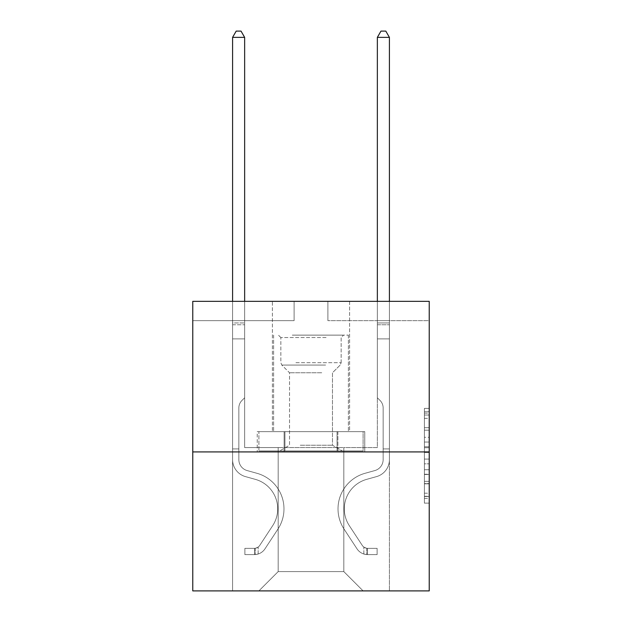 <?xml version="1.0" encoding="UTF-8"?>
<svg xmlns="http://www.w3.org/2000/svg" width="622" height="622" viewBox="0 0 622 622"><rect width="100%" height="100%" fill="white"/><g stroke="black" fill="none" stroke-linecap="round" stroke-linejoin="round"><path stroke-width="0.47" stroke-dasharray="3.11 2.33" d="M424.406 437.305L424.406 452.458L429.234 452.458L429.234 498.409L429.234 413.14L429.234 452.458L424.406 452.458L424.406 411.725L424.406 503.144L424.406 408.405L424.406 496.512L429.234 496.512L424.406 496.512L429.234 496.512L424.406 496.512L424.406 481.358L424.406 503.144L429.234 503.144L429.234 408.405L429.234 496.278L429.234 459.09L424.406 459.09L429.234 459.09L429.234 481.358L429.234 415.037L424.406 415.037L429.234 415.037L429.234 503.144L429.234 413.14L429.234 503.144L424.406 503.144L424.406 408.405L429.234 408.405L429.234 413.14L429.234 408.405L429.234 413.14L429.234 408.405L429.234 411.725L429.234 408.405L424.406 408.405L424.406 415.037L429.234 415.037L424.406 415.037L424.406 437.305L429.234 437.305M349.611 301.351L349.611 431.645L272.389 431.645L349.611 431.645L272.389 431.645L349.611 431.645L349.611 301.351L272.389 301.351L272.389 431.645L272.389 301.351L349.611 301.351M429.234 446.775L429.234 442.04L429.234 446.775L424.406 446.775L424.406 427.711L424.406 483.838L424.406 469.75L429.234 469.75L424.406 469.75L424.406 503.144L429.234 503.144L424.406 503.144L429.234 503.144L424.406 503.144L424.406 408.405L429.234 408.405L424.406 408.405L429.234 408.405L424.406 408.405L424.406 446.775L429.234 446.775M429.234 320.649L429.234 301.351L327.887 301.351L429.234 301.351L429.234 590.9L192.766 590.9L192.766 451.914L429.234 451.914L192.766 451.914L192.766 301.351L429.234 301.351L429.234 320.649L327.887 320.649L429.234 320.649M363.116 590.9L389.419 590.9L389.419 320.649L377.352 320.649L377.352 447.576L343.818 447.576L343.818 571.595L363.116 590.9L389.419 590.9L389.419 320.649L377.352 320.649L377.352 447.576L343.818 447.576L343.818 571.595L278.182 571.595L278.182 447.576L278.182 571.595L278.182 447.576L278.182 571.595L278.182 447.576L343.818 447.576L343.818 571.595L363.116 590.9L389.419 590.9L389.419 320.649L377.352 320.649L377.352 447.576L343.818 447.576L343.818 571.595L363.116 590.9L389.419 590.9L389.419 320.649L377.352 320.649L377.352 447.576L343.818 447.576L343.818 571.595L363.116 590.9L389.419 590.9L389.419 320.649L377.352 320.649L377.352 447.576L343.818 447.576L343.818 571.595L363.116 590.9L389.419 590.9L389.419 320.649L377.352 320.649L377.352 447.576L343.818 447.576L343.818 571.595L363.116 590.9L389.419 590.9L389.419 320.649L377.352 320.649L377.352 447.576L343.818 447.576L343.818 571.595L363.116 590.9L389.419 590.9L389.419 320.649L377.352 320.649L377.352 447.576L343.818 447.576L343.818 571.595L363.116 590.9L389.419 590.9L389.419 320.649L377.352 320.649L377.352 447.576L343.818 447.576L343.818 571.595L363.116 590.9L389.419 590.9L389.419 320.649L377.352 320.649L377.352 447.576L343.818 447.576L343.818 571.595L363.116 590.9L389.419 590.9L389.419 320.649L377.352 320.649L377.352 447.576L343.818 447.576L343.818 571.595L363.116 590.9L258.884 590.9L389.419 590.9L389.419 320.649L377.352 320.649L377.352 447.576L343.818 447.576L343.818 571.595L363.116 590.9L343.818 571.595L343.818 447.576L244.648 447.576L244.648 320.649L232.581 320.649L232.581 590.9L258.884 590.9L278.182 571.595L278.182 447.576L244.648 447.576L244.648 320.649L232.581 320.649L232.581 590.9L258.884 590.9L278.182 571.595L278.182 447.576L244.648 447.576L244.648 320.649L232.581 320.649L232.581 590.9L258.884 590.9L278.182 571.595L278.182 447.576L244.648 447.576L244.648 320.649L232.581 320.649L232.581 590.9L258.884 590.9L278.182 571.595L278.182 447.576L244.648 447.576L244.648 320.649L232.581 320.649L232.581 590.9L258.884 590.9L278.182 571.595L278.182 447.576L244.648 447.576L244.648 320.649L232.581 320.649L232.581 590.9L258.884 590.9L278.182 571.595L278.182 447.576L244.648 447.576L244.648 320.649L232.581 320.649L232.581 590.9L258.884 590.9L278.182 571.595L278.182 447.576L244.648 447.576L244.648 320.649L232.581 320.649L232.581 590.9L258.884 590.9L278.182 571.595L278.182 447.576L244.648 447.576L244.648 320.649L232.581 320.649L232.581 590.9L258.884 590.9L278.182 571.595L343.818 571.595L363.116 590.9M232.581 590.9L258.884 590.9L278.182 571.595L278.182 447.576L244.648 447.576L244.648 320.649L232.581 320.649L232.581 590.9L258.884 590.9L278.182 571.595L258.884 590.9L278.182 571.595L258.884 590.9L232.581 590.9L232.581 320.649L232.581 590.9M192.766 320.649L192.766 301.351L294.113 301.351L192.766 301.351L192.766 320.649L294.113 320.649L294.113 301.351L294.113 320.649L192.766 320.649M278.182 447.576L244.648 447.576L244.648 320.649L232.581 320.649L244.648 320.649L244.648 447.576L278.182 447.576M284.114 451.914L364.772 451.914L257.228 451.914L284.114 451.914L284.114 431.645L257.228 431.645L364.772 431.645L284.114 431.645L284.114 451.914L284.114 431.645L337.886 431.645L337.886 451.914L364.772 451.914L337.886 451.914L337.886 431.645L364.772 431.645L364.772 451.914L364.772 431.645L257.228 431.645L257.228 451.914L257.228 431.645L284.114 431.645L284.114 451.914M192.766 451.914L429.234 451.914M327.887 320.649L327.887 301.351L327.887 320.649M424.406 452.458L429.234 452.458L424.406 452.458M424.406 411.725L424.406 408.405L424.406 411.725L429.234 411.725L424.406 411.725M424.406 483.605L424.406 463.825L424.406 483.605L429.234 483.605L424.406 483.605M424.406 463.825L424.406 459.09L429.234 459.09L424.406 459.09L424.406 463.825L429.234 463.825L424.406 463.825M424.406 427.711L424.406 415.037L424.406 427.711L429.234 427.711L424.406 427.711M424.406 408.405L429.234 408.405L424.406 408.405L424.406 413.14L424.406 408.405L429.234 408.405M424.406 503.144L429.234 503.144L424.406 503.144L424.406 498.409L424.406 503.144M337.886 431.645L337.886 451.914L337.886 431.645M232.581 451.821L232.581 37.374L232.581 338.897L232.581 37.374L244.648 37.374L244.648 322.966L244.648 37.374L232.581 37.374L236.197 31.1L241.025 31.1L236.197 31.1L232.581 37.374L232.581 338.897L232.581 37.374L244.648 37.374L241.025 31.1L244.648 37.374L244.648 338.897L232.581 338.897L232.581 324.77L232.581 338.897L244.648 338.897L244.648 397.769L241.927 400.49A10.488 10.488 0 0 0 238.856 407.9A10.488 10.488 0 0 1 241.927 400.49L244.648 397.769L244.648 37.374L232.581 37.374L236.197 31.1L241.025 31.1L236.197 31.1L232.581 37.374L232.581 324.77L232.581 37.374L244.648 37.374L241.025 31.1L244.648 37.374L244.648 338.897L232.581 338.897L232.581 459.642A17.618 17.618 0 0 0 245.465 476.607A17.618 17.618 0 0 1 232.581 459.642L232.581 338.897L244.648 338.897L244.648 397.769L241.927 400.49A10.488 10.488 0 0 0 238.856 407.9A10.488 10.488 0 0 1 241.927 400.49L244.648 397.769L244.648 37.374L232.581 37.374L236.197 31.1L241.025 31.1L236.197 31.1L232.581 37.374L232.581 459.642A17.618 17.618 0 0 0 245.465 476.607A17.618 17.618 0 0 1 232.581 459.642L232.581 338.897L244.648 338.897L244.648 397.769L241.927 400.49A10.488 10.488 0 0 0 238.856 407.9A10.488 10.488 0 0 1 241.927 400.49L244.648 397.769L244.648 338.897L232.581 338.897L232.581 459.642A17.618 17.618 0 0 0 245.465 476.607A17.618 17.618 0 0 1 232.581 459.642L232.581 338.897L244.648 338.897L244.648 324.77L244.648 397.769L241.927 400.49A10.488 10.488 0 0 0 238.856 407.9A10.488 10.488 0 0 1 241.927 400.49L244.648 397.769L244.648 338.897L232.581 338.897L232.581 459.642A17.618 17.618 0 0 0 245.465 476.607L255.284 479.344L245.465 476.607A17.618 17.618 0 0 1 232.581 459.642L232.581 338.897L244.648 338.897L244.648 322.966L244.648 397.769L241.927 400.49A10.488 10.488 0 0 0 238.856 407.9A10.488 10.488 0 0 1 241.927 400.49L244.648 397.769L244.648 338.897L232.581 338.897L232.581 459.642A17.618 17.618 0 0 0 245.465 476.607A17.618 17.618 0 0 1 232.581 459.642L232.581 338.897L244.648 338.897L244.648 37.374L241.025 31.1L244.648 37.374L244.648 397.769L241.927 400.49A10.488 10.488 0 0 0 238.856 407.9A10.488 10.488 0 0 1 241.927 400.49L244.648 397.769L244.648 338.897L232.581 338.897L232.581 459.642L232.581 451.821L238.856 451.821L238.856 448.921L232.581 448.921L238.856 448.921L238.856 459.642L238.856 407.9L238.856 459.642A11.344 11.344 0 0 0 247.152 470.566A11.344 11.344 0 0 1 238.856 459.642L238.856 407.9L238.856 459.642L238.856 448.921L232.581 448.921L238.856 448.921L238.856 459.642A11.344 11.344 0 0 0 247.152 470.566A11.344 11.344 0 0 1 238.856 459.642L238.856 407.9L238.856 459.642A11.344 11.344 0 0 0 247.152 470.566A11.344 11.344 0 0 1 238.856 459.642L238.856 407.9L238.856 459.642L238.856 448.921L232.581 448.921L238.856 448.921L238.856 459.642A11.344 11.344 0 0 0 247.152 470.566L256.972 473.303L247.152 470.566A11.344 11.344 0 0 1 238.856 459.642L238.856 407.9L238.856 459.642A11.344 11.344 0 0 0 247.152 470.566A11.344 11.344 0 0 1 238.856 459.642L238.856 407.9L238.856 459.642L238.856 451.821L232.581 451.821M254.538 554.606A12.79 12.79 0 0 0 264.988 548.837L277.925 529.12A36.916 36.916 0 0 0 256.972 473.303L247.152 470.566A11.344 11.344 0 0 1 238.856 459.642A11.344 11.344 0 0 0 247.152 470.566L256.972 473.303L247.152 470.566A11.344 11.344 0 0 1 238.856 459.642A11.344 11.344 0 0 0 247.152 470.566A11.344 11.344 0 0 1 238.856 459.642A11.344 11.344 0 0 0 247.152 470.566L256.972 473.303A36.916 36.916 0 0 1 277.925 529.12A36.916 36.916 0 0 0 256.972 473.303L247.152 470.566A11.344 11.344 0 0 1 238.856 459.642A11.344 11.344 0 0 0 247.152 470.566L256.972 473.303L247.152 470.566A11.344 11.344 0 0 1 238.856 459.642A11.344 11.344 0 0 0 247.152 470.566A11.344 11.344 0 0 1 238.856 459.642A11.344 11.344 0 0 0 247.152 470.566L256.972 473.303L247.152 470.566A11.344 11.344 0 0 1 238.856 459.642A11.344 11.344 0 0 0 247.152 470.566L256.972 473.303A36.916 36.916 0 0 1 277.925 529.12A36.916 36.916 0 0 0 256.972 473.303L247.152 470.566L256.972 473.303A36.916 36.916 0 0 1 277.925 529.12L264.988 548.837L277.925 529.12A36.916 36.916 0 0 0 256.972 473.303L247.152 470.566L256.972 473.303A36.916 36.916 0 0 1 277.925 529.12A36.916 36.916 0 0 0 256.972 473.303L247.152 470.566L256.972 473.303A36.916 36.916 0 0 1 277.925 529.12A36.916 36.916 0 0 0 256.972 473.303L247.152 470.566L256.972 473.303A36.916 36.916 0 0 1 277.925 529.12L264.988 548.837L277.925 529.12A36.916 36.916 0 0 0 256.972 473.303A36.916 36.916 0 0 1 277.925 529.12A36.916 36.916 0 0 0 256.972 473.303A36.916 36.916 0 0 1 277.925 529.12L264.988 548.837A12.79 12.79 0 0 1 258.153 554.015A12.79 12.79 0 0 0 264.988 548.837L277.925 529.12A36.916 36.916 0 0 0 256.972 473.303A36.916 36.916 0 0 1 277.925 529.12L264.988 548.837L277.925 529.12A36.916 36.916 0 0 0 256.972 473.303A36.916 36.916 0 0 1 277.925 529.12A36.916 36.916 0 0 0 256.972 473.303A36.916 36.916 0 0 1 277.925 529.12L264.988 548.837L277.925 529.12A36.916 36.916 0 0 0 256.972 473.303A36.916 36.916 0 0 1 277.925 529.12L264.988 548.837A12.79 12.79 0 0 1 258.153 554.015C254.437 554.801 254.437 554.801 258.153 554.015C254.437 554.801 254.437 554.801 258.153 554.015A12.79 12.79 0 0 0 264.988 548.837L277.925 529.12L264.988 548.837A12.79 12.79 0 0 1 258.153 554.015C254.437 554.801 254.437 554.801 258.153 554.015C254.437 554.801 254.437 554.801 258.153 554.015A12.79 12.79 0 0 0 264.988 548.837L277.925 529.12L264.988 548.837A12.79 12.79 0 0 1 258.153 554.015C254.437 554.801 254.437 554.801 258.153 554.015C254.437 554.801 254.437 554.801 258.153 554.015A12.79 12.79 0 0 0 264.988 548.837L277.925 529.12L264.988 548.837A12.79 12.79 0 0 1 258.153 554.015C254.437 554.801 254.437 554.801 258.153 554.015C254.437 554.801 254.437 554.801 258.153 554.015A12.79 12.79 0 0 0 264.988 548.837L277.925 529.12L264.988 548.837A12.79 12.79 0 0 1 258.153 554.015C254.437 554.801 254.437 554.801 258.153 554.015C254.437 554.801 254.437 554.801 258.153 554.015A12.79 12.79 0 0 0 264.988 548.837A12.79 12.79 0 0 1 254.538 554.606L254.538 548.332A6.515 6.515 0 0 0 259.747 545.393L272.677 525.676A30.641 30.641 0 0 0 255.284 479.344L245.465 476.607A17.618 17.618 0 0 1 232.581 459.642A17.618 17.618 0 0 0 245.465 476.607L255.284 479.344A30.641 30.641 0 0 1 272.677 525.676A30.641 30.641 0 0 0 255.284 479.344L245.465 476.607A17.618 17.618 0 0 1 232.581 459.642A17.618 17.618 0 0 0 245.465 476.607A17.618 17.618 0 0 1 232.581 459.642A17.618 17.618 0 0 0 245.465 476.607L255.284 479.344L245.465 476.607A17.618 17.618 0 0 1 232.581 459.642A17.618 17.618 0 0 0 245.465 476.607L255.284 479.344L245.465 476.607A17.618 17.618 0 0 1 232.581 459.642A17.618 17.618 0 0 0 245.465 476.607A17.618 17.618 0 0 1 232.581 459.642A17.618 17.618 0 0 0 245.465 476.607L255.284 479.344A30.641 30.641 0 0 1 272.677 525.676A30.641 30.641 0 0 0 255.284 479.344L245.465 476.607A17.618 17.618 0 0 1 232.581 459.642A17.618 17.618 0 0 0 245.465 476.607L255.284 479.344A30.641 30.641 0 0 1 272.677 525.676L259.747 545.393L272.677 525.676A30.641 30.641 0 0 0 255.284 479.344L245.465 476.607L255.284 479.344A30.641 30.641 0 0 1 272.677 525.676A30.641 30.641 0 0 0 255.284 479.344L245.465 476.607L255.284 479.344A30.641 30.641 0 0 1 272.677 525.676A30.641 30.641 0 0 0 255.284 479.344L245.465 476.607L255.284 479.344A30.641 30.641 0 0 1 272.677 525.676L259.747 545.393L272.677 525.676A30.641 30.641 0 0 0 255.284 479.344A30.641 30.641 0 0 1 272.677 525.676A30.641 30.641 0 0 0 255.284 479.344A30.641 30.641 0 0 1 272.677 525.676L259.747 545.393A6.515 6.515 0 0 1 258.153 547.072C254.499 548.752 254.499 548.752 258.153 547.072C254.499 548.752 254.499 548.752 258.153 547.072A6.515 6.515 0 0 0 259.747 545.393L272.677 525.676A30.641 30.641 0 0 0 255.284 479.344A30.641 30.641 0 0 1 272.677 525.676L259.747 545.393L272.677 525.676A30.641 30.641 0 0 0 255.284 479.344A30.641 30.641 0 0 1 272.677 525.676A30.641 30.641 0 0 0 255.284 479.344A30.641 30.641 0 0 1 272.677 525.676L259.747 545.393L272.677 525.676A30.641 30.641 0 0 0 255.284 479.344A30.641 30.641 0 0 1 272.677 525.676L259.747 545.393A6.515 6.515 0 0 1 258.153 547.072C254.499 548.752 254.499 548.752 258.153 547.072C254.499 548.752 254.499 548.752 258.153 547.072A6.515 6.515 0 0 0 259.747 545.393L272.677 525.676L259.747 545.393A6.515 6.515 0 0 1 258.153 547.072C254.499 548.752 254.499 548.752 258.153 547.072C254.499 548.752 254.499 548.752 258.153 547.072A6.515 6.515 0 0 0 259.747 545.393L272.677 525.676L259.747 545.393A6.515 6.515 0 0 1 258.153 547.072C254.499 548.752 254.499 548.752 258.153 547.072C254.499 548.752 254.499 548.752 258.153 547.072A6.515 6.515 0 0 0 259.747 545.393L272.677 525.676L259.747 545.393A6.515 6.515 0 0 1 258.153 547.072C254.499 548.752 254.499 548.752 258.153 547.072C254.499 548.752 254.499 548.752 258.153 547.072A6.515 6.515 0 0 0 259.747 545.393L272.677 525.676L259.747 545.393A6.515 6.515 0 0 1 258.153 547.072C254.499 548.752 254.499 548.752 258.153 547.072C254.499 548.752 254.499 548.752 258.153 547.072A6.515 6.515 0 0 0 259.747 545.393A6.515 6.515 0 0 1 254.538 548.332L254.538 554.606L244.889 554.606L254.538 554.606A12.79 12.79 0 0 0 264.988 548.837A12.79 12.79 0 0 1 254.538 554.606L254.538 548.332L244.889 548.34L254.538 548.332A6.515 6.515 0 0 0 259.747 545.393A6.515 6.515 0 0 1 254.538 548.332L254.538 554.606L244.889 554.606L244.889 548.34L244.889 554.606L254.538 554.606A12.79 12.79 0 0 0 264.988 548.837A12.79 12.79 0 0 1 254.538 554.606L254.538 548.332L244.889 548.34L254.538 548.332A6.515 6.515 0 0 0 259.747 545.393A6.515 6.515 0 0 1 254.538 548.332L254.538 554.606L244.889 554.606L244.889 548.34L244.889 554.606L254.538 554.606A12.79 12.79 0 0 0 264.988 548.837A12.79 12.79 0 0 1 254.538 554.606L254.538 548.332L244.889 548.34L254.538 548.332A6.515 6.515 0 0 0 259.747 545.393A6.515 6.515 0 0 1 254.538 548.332L254.538 554.606L244.889 554.606L244.889 548.34L244.889 554.606L254.538 554.606A12.79 12.79 0 0 0 264.988 548.837A12.79 12.79 0 0 1 254.538 554.606L254.538 548.332L244.889 548.34L254.538 548.332A6.515 6.515 0 0 0 259.747 545.393A6.515 6.515 0 0 1 254.538 548.332L254.538 554.606L244.889 554.606L244.889 548.34L244.889 554.606L254.538 554.606A12.79 12.79 0 0 0 264.988 548.837A12.79 12.79 0 0 1 254.538 554.606L254.538 548.332L244.889 548.34L254.538 548.332A6.515 6.515 0 0 0 259.747 545.393A6.515 6.515 0 0 1 254.538 548.332L254.538 554.606L244.889 554.606L244.889 548.34L244.889 554.606L254.538 554.606M389.419 451.821L389.419 37.374L389.419 338.897L389.419 37.374L377.352 37.374L377.352 322.966L377.352 37.374L389.419 37.374L385.803 31.1L380.975 31.1L385.803 31.1L389.419 37.374L389.419 338.897L389.419 37.374L377.352 37.374L380.975 31.1L377.352 37.374L377.352 338.897L389.419 338.897L389.419 324.77L389.419 338.897L377.352 338.897L377.352 397.769L380.073 400.49A10.488 10.488 0 0 1 383.144 407.9A10.488 10.488 0 0 0 380.073 400.49L377.352 397.769L377.352 37.374L389.419 37.374L385.803 31.1L380.975 31.1L385.803 31.1L389.419 37.374L389.419 324.77L389.419 37.374L377.352 37.374L380.975 31.1L377.352 37.374L377.352 338.897L389.419 338.897L389.419 459.642A17.618 17.618 0 0 1 376.535 476.607A17.618 17.618 0 0 0 389.419 459.642L389.419 338.897L377.352 338.897L377.352 397.769L380.073 400.49A10.488 10.488 0 0 1 383.144 407.9A10.488 10.488 0 0 0 380.073 400.49L377.352 397.769L377.352 37.374L389.419 37.374L385.803 31.1L380.975 31.1L385.803 31.1L389.419 37.374L389.419 459.642A17.618 17.618 0 0 1 376.535 476.607A17.618 17.618 0 0 0 389.419 459.642L389.419 338.897L377.352 338.897L377.352 397.769L380.073 400.49A10.488 10.488 0 0 1 383.144 407.9A10.488 10.488 0 0 0 380.073 400.49L377.352 397.769L377.352 338.897L389.419 338.897L389.419 459.642A17.618 17.618 0 0 1 376.535 476.607A17.618 17.618 0 0 0 389.419 459.642L389.419 338.897L377.352 338.897L377.352 324.77L377.352 397.769L380.073 400.49A10.488 10.488 0 0 1 383.144 407.9A10.488 10.488 0 0 0 380.073 400.49L377.352 397.769L377.352 338.897L389.419 338.897L389.419 459.642A17.618 17.618 0 0 1 376.535 476.607L366.716 479.344L376.535 476.607A17.618 17.618 0 0 0 389.419 459.642L389.419 338.897L377.352 338.897L377.352 322.966L377.352 397.769L380.073 400.49A10.488 10.488 0 0 1 383.144 407.9A10.488 10.488 0 0 0 380.073 400.49L377.352 397.769L377.352 338.897L389.419 338.897L389.419 459.642A17.618 17.618 0 0 1 376.535 476.607A17.618 17.618 0 0 0 389.419 459.642L389.419 338.897L377.352 338.897L377.352 37.374L380.975 31.1L377.352 37.374L377.352 397.769L380.073 400.49A10.488 10.488 0 0 1 383.144 407.9A10.488 10.488 0 0 0 380.073 400.49L377.352 397.769L377.352 338.897L389.419 338.897L389.419 459.642L389.419 451.821L383.144 451.821L383.144 448.921L389.419 448.921L383.144 448.921L383.144 459.642L383.144 407.9L383.144 459.642A11.344 11.344 0 0 1 374.848 470.566A11.344 11.344 0 0 0 383.144 459.642L383.144 407.9L383.144 459.642L383.144 448.921L389.419 448.921L383.144 448.921L383.144 459.642A11.344 11.344 0 0 1 374.848 470.566A11.344 11.344 0 0 0 383.144 459.642L383.144 407.9L383.144 459.642A11.344 11.344 0 0 1 374.848 470.566A11.344 11.344 0 0 0 383.144 459.642L383.144 407.9L383.144 459.642L383.144 448.921L389.419 448.921L383.144 448.921L383.144 459.642A11.344 11.344 0 0 1 374.848 470.566L365.028 473.303L374.848 470.566A11.344 11.344 0 0 0 383.144 459.642L383.144 407.9L383.144 459.642A11.344 11.344 0 0 1 374.848 470.566A11.344 11.344 0 0 0 383.144 459.642L383.144 407.9L383.144 459.642L383.144 451.821L389.419 451.821M367.462 554.606A12.79 12.79 0 0 1 357.012 548.837L344.075 529.12A36.916 36.916 0 0 1 365.028 473.303L374.848 470.566A11.344 11.344 0 0 0 383.144 459.642A11.344 11.344 0 0 1 374.848 470.566L365.028 473.303L374.848 470.566A11.344 11.344 0 0 0 383.144 459.642A11.344 11.344 0 0 1 374.848 470.566A11.344 11.344 0 0 0 383.144 459.642A11.344 11.344 0 0 1 374.848 470.566L365.028 473.303A36.916 36.916 0 0 0 344.075 529.12A36.916 36.916 0 0 1 365.028 473.303L374.848 470.566A11.344 11.344 0 0 0 383.144 459.642A11.344 11.344 0 0 1 374.848 470.566L365.028 473.303L374.848 470.566A11.344 11.344 0 0 0 383.144 459.642A11.344 11.344 0 0 1 374.848 470.566A11.344 11.344 0 0 0 383.144 459.642A11.344 11.344 0 0 1 374.848 470.566L365.028 473.303L374.848 470.566A11.344 11.344 0 0 0 383.144 459.642A11.344 11.344 0 0 1 374.848 470.566L365.028 473.303A36.916 36.916 0 0 0 344.075 529.12A36.916 36.916 0 0 1 365.028 473.303L374.848 470.566L365.028 473.303A36.916 36.916 0 0 0 344.075 529.12L357.012 548.837L344.075 529.12A36.916 36.916 0 0 1 365.028 473.303L374.848 470.566L365.028 473.303A36.916 36.916 0 0 0 344.075 529.12A36.916 36.916 0 0 1 365.028 473.303L374.848 470.566L365.028 473.303A36.916 36.916 0 0 0 344.075 529.12A36.916 36.916 0 0 1 365.028 473.303L374.848 470.566L365.028 473.303A36.916 36.916 0 0 0 344.075 529.12L357.012 548.837L344.075 529.12A36.916 36.916 0 0 1 365.028 473.303A36.916 36.916 0 0 0 344.075 529.12A36.916 36.916 0 0 1 365.028 473.303A36.916 36.916 0 0 0 344.075 529.12L357.012 548.837A12.79 12.79 0 0 0 363.847 554.015A12.79 12.79 0 0 1 357.012 548.837L344.075 529.12A36.916 36.916 0 0 1 365.028 473.303A36.916 36.916 0 0 0 344.075 529.12L357.012 548.837L344.075 529.12A36.916 36.916 0 0 1 365.028 473.303A36.916 36.916 0 0 0 344.075 529.12A36.916 36.916 0 0 1 365.028 473.303A36.916 36.916 0 0 0 344.075 529.12L357.012 548.837L344.075 529.12A36.916 36.916 0 0 1 365.028 473.303A36.916 36.916 0 0 0 344.075 529.12L357.012 548.837A12.79 12.79 0 0 0 363.847 554.015C367.563 554.801 367.563 554.801 363.847 554.015C367.563 554.801 367.563 554.801 363.847 554.015A12.79 12.79 0 0 1 357.012 548.837L344.075 529.12L357.012 548.837A12.79 12.79 0 0 0 363.847 554.015C367.563 554.801 367.563 554.801 363.847 554.015C367.563 554.801 367.563 554.801 363.847 554.015A12.79 12.79 0 0 1 357.012 548.837L344.075 529.12L357.012 548.837A12.79 12.79 0 0 0 363.847 554.015C367.563 554.801 367.563 554.801 363.847 554.015C367.563 554.801 367.563 554.801 363.847 554.015A12.79 12.79 0 0 1 357.012 548.837L344.075 529.12L357.012 548.837A12.79 12.79 0 0 0 363.847 554.015C367.563 554.801 367.563 554.801 363.847 554.015C367.563 554.801 367.563 554.801 363.847 554.015A12.79 12.79 0 0 1 357.012 548.837L344.075 529.12L357.012 548.837A12.79 12.79 0 0 0 363.847 554.015C367.563 554.801 367.563 554.801 363.847 554.015C367.563 554.801 367.563 554.801 363.847 554.015A12.79 12.79 0 0 1 357.012 548.837A12.79 12.79 0 0 0 367.462 554.606L367.462 548.332A6.515 6.515 0 0 1 362.253 545.393L349.323 525.676A30.641 30.641 0 0 1 366.716 479.344L376.535 476.607A17.618 17.618 0 0 0 389.419 459.642A17.618 17.618 0 0 1 376.535 476.607L366.716 479.344A30.641 30.641 0 0 0 349.323 525.676A30.641 30.641 0 0 1 366.716 479.344L376.535 476.607A17.618 17.618 0 0 0 389.419 459.642A17.618 17.618 0 0 1 376.535 476.607A17.618 17.618 0 0 0 389.419 459.642A17.618 17.618 0 0 1 376.535 476.607L366.716 479.344L376.535 476.607A17.618 17.618 0 0 0 389.419 459.642A17.618 17.618 0 0 1 376.535 476.607L366.716 479.344L376.535 476.607A17.618 17.618 0 0 0 389.419 459.642A17.618 17.618 0 0 1 376.535 476.607A17.618 17.618 0 0 0 389.419 459.642A17.618 17.618 0 0 1 376.535 476.607L366.716 479.344A30.641 30.641 0 0 0 349.323 525.676A30.641 30.641 0 0 1 366.716 479.344L376.535 476.607A17.618 17.618 0 0 0 389.419 459.642A17.618 17.618 0 0 1 376.535 476.607L366.716 479.344A30.641 30.641 0 0 0 349.323 525.676L362.253 545.393L349.323 525.676A30.641 30.641 0 0 1 366.716 479.344L376.535 476.607L366.716 479.344A30.641 30.641 0 0 0 349.323 525.676A30.641 30.641 0 0 1 366.716 479.344L376.535 476.607L366.716 479.344A30.641 30.641 0 0 0 349.323 525.676A30.641 30.641 0 0 1 366.716 479.344L376.535 476.607L366.716 479.344A30.641 30.641 0 0 0 349.323 525.676L362.253 545.393L349.323 525.676A30.641 30.641 0 0 1 366.716 479.344A30.641 30.641 0 0 0 349.323 525.676A30.641 30.641 0 0 1 366.716 479.344A30.641 30.641 0 0 0 349.323 525.676L362.253 545.393A6.515 6.515 0 0 0 363.847 547.072C367.501 548.752 367.501 548.752 363.847 547.072C367.501 548.752 367.501 548.752 363.847 547.072A6.515 6.515 0 0 1 362.253 545.393L349.323 525.676A30.641 30.641 0 0 1 366.716 479.344A30.641 30.641 0 0 0 349.323 525.676L362.253 545.393L349.323 525.676A30.641 30.641 0 0 1 366.716 479.344A30.641 30.641 0 0 0 349.323 525.676A30.641 30.641 0 0 1 366.716 479.344A30.641 30.641 0 0 0 349.323 525.676L362.253 545.393L349.323 525.676A30.641 30.641 0 0 1 366.716 479.344A30.641 30.641 0 0 0 349.323 525.676L362.253 545.393A6.515 6.515 0 0 0 363.847 547.072C367.501 548.752 367.501 548.752 363.847 547.072C367.501 548.752 367.501 548.752 363.847 547.072A6.515 6.515 0 0 1 362.253 545.393L349.323 525.676L362.253 545.393A6.515 6.515 0 0 0 363.847 547.072C367.501 548.752 367.501 548.752 363.847 547.072C367.501 548.752 367.501 548.752 363.847 547.072A6.515 6.515 0 0 1 362.253 545.393L349.323 525.676L362.253 545.393A6.515 6.515 0 0 0 363.847 547.072C367.501 548.752 367.501 548.752 363.847 547.072C367.501 548.752 367.501 548.752 363.847 547.072A6.515 6.515 0 0 1 362.253 545.393L349.323 525.676L362.253 545.393A6.515 6.515 0 0 0 363.847 547.072C367.501 548.752 367.501 548.752 363.847 547.072C367.501 548.752 367.501 548.752 363.847 547.072A6.515 6.515 0 0 1 362.253 545.393L349.323 525.676L362.253 545.393A6.515 6.515 0 0 0 363.847 547.072C367.501 548.752 367.501 548.752 363.847 547.072C367.501 548.752 367.501 548.752 363.847 547.072A6.515 6.515 0 0 1 362.253 545.393A6.515 6.515 0 0 0 367.462 548.332L367.462 554.606L377.111 554.606L367.462 554.606A12.79 12.79 0 0 1 357.012 548.837A12.79 12.79 0 0 0 367.462 554.606L367.462 548.332L377.111 548.34L367.462 548.332A6.515 6.515 0 0 1 362.253 545.393A6.515 6.515 0 0 0 367.462 548.332L367.462 554.606L377.111 554.606L377.111 548.34L377.111 554.606L367.462 554.606A12.79 12.79 0 0 1 357.012 548.837A12.79 12.79 0 0 0 367.462 554.606L367.462 548.332L377.111 548.34L367.462 548.332A6.515 6.515 0 0 1 362.253 545.393A6.515 6.515 0 0 0 367.462 548.332L367.462 554.606L377.111 554.606L377.111 548.34L377.111 554.606L367.462 554.606A12.79 12.79 0 0 1 357.012 548.837A12.79 12.79 0 0 0 367.462 554.606L367.462 548.332L377.111 548.34L367.462 548.332A6.515 6.515 0 0 1 362.253 545.393A6.515 6.515 0 0 0 367.462 548.332L367.462 554.606L377.111 554.606L377.111 548.34L377.111 554.606L367.462 554.606A12.79 12.79 0 0 1 357.012 548.837A12.79 12.79 0 0 0 367.462 554.606L367.462 548.332L377.111 548.34L367.462 548.332A6.515 6.515 0 0 1 362.253 545.393A6.515 6.515 0 0 0 367.462 548.332L367.462 554.606L377.111 554.606L377.111 548.34L377.111 554.606L367.462 554.606A12.79 12.79 0 0 1 357.012 548.837A12.79 12.79 0 0 0 367.462 554.606L367.462 548.332L377.111 548.34L367.462 548.332A6.515 6.515 0 0 1 362.253 545.393A6.515 6.515 0 0 0 367.462 548.332L367.462 554.606L377.111 554.606L377.111 548.34L377.111 554.606L367.462 554.606M294.711 335.126L343.577 335.126L294.711 335.126M326.083 337.544L280.841 337.544L326.083 337.544M295.318 450.95L342.364 450.95L295.318 450.95M300.263 445.235L332.475 445.235L300.263 445.235M321.737 372.772L289.525 372.772L321.737 372.772M292.301 335.126L348.398 335.126L292.301 335.126M292.301 431.645L348.398 431.645L292.301 431.645M363.1 431.645L258.9 431.645L363.1 431.645L363.1 450.95L258.9 450.95L363.1 450.95L258.9 450.95L363.1 450.95L363.1 431.645L337.054 431.645L337.054 450.95L337.054 431.645L284.946 431.645L284.946 450.95L284.946 431.645L258.9 431.645L258.9 450.95L258.9 431.645L363.1 431.645M337.054 431.645L337.054 450.95L337.054 431.645M284.946 431.645L284.946 450.95L284.946 431.645M232.581 301.351L232.581 37.374L244.648 37.374L232.581 37.374L236.197 31.1L241.025 31.1L236.197 31.1L232.581 37.374L232.581 322.966L232.581 37.374L244.648 37.374L241.025 31.1L244.648 37.374L244.648 322.966L244.648 37.374L232.581 37.374L236.197 31.1L241.025 31.1L236.197 31.1L232.581 37.374L244.648 37.374L241.025 31.1L244.648 37.374L244.648 301.351M377.352 301.351L377.352 322.966L389.419 322.966L377.352 322.966L389.419 322.966L377.352 322.966L389.419 322.966L377.352 322.966L389.419 322.966L377.352 322.966L389.419 322.966L377.352 322.966L389.419 322.966L377.352 322.966L377.352 324.77L377.352 37.374L380.975 31.1L377.352 37.374L389.419 37.374L377.352 37.374L389.419 37.374L385.803 31.1L380.975 31.1L385.803 31.1L389.419 37.374L389.419 322.966L389.419 37.374L377.352 37.374L380.975 31.1L377.352 37.374L377.352 322.966L377.352 37.374L389.419 37.374L385.803 31.1L380.975 31.1L385.803 31.1L389.419 37.374L389.419 301.351M244.889 548.34L254.297 548.34L244.889 548.34L244.889 554.606L244.889 548.34M232.581 322.966L232.581 324.77L232.581 322.966L244.648 322.966L232.581 322.966M258.153 554.015C254.437 554.801 254.437 554.801 258.153 554.015C254.437 554.801 254.437 554.801 258.153 554.015L258.153 547.072L258.153 554.015M244.648 37.374L241.025 31.1L236.197 31.1L232.581 37.374M377.111 548.34L367.703 548.34L377.111 548.34L377.111 554.606L377.111 548.34M363.847 554.015C367.563 554.801 367.563 554.801 363.847 554.015C367.563 554.801 367.563 554.801 363.847 554.015L363.847 547.072L363.847 554.015M377.352 324.77L377.352 338.897L377.352 324.77L389.419 324.77L377.352 324.77M389.419 37.374L385.803 31.1L380.975 31.1L377.352 37.374M424.406 481.358L429.234 481.358L424.406 481.358M424.406 474.252L429.234 474.252M424.406 430.199L429.234 430.199L424.406 430.199M424.406 413.14L429.234 413.14M424.406 498.409L429.234 498.409M424.406 493.199L429.234 493.199M424.406 418.357L429.234 418.357M424.406 447.723L429.234 447.723L424.406 447.723M424.406 474.485L429.234 474.485L424.406 474.485M424.406 483.838L429.234 483.838L424.406 483.838M424.406 442.04L429.234 442.04L424.406 442.04M232.581 324.77L244.648 324.77L232.581 324.77M295.916 362.688L341.159 362.688L295.916 362.688M325.586 365.075L281.828 365.075L325.586 365.075M424.406 496.278L429.234 496.278M424.406 496.512L429.234 496.512M424.406 415.037L429.234 415.037M255.261 548.262L255.261 554.575L255.261 548.262M366.739 548.262L366.739 554.575L366.739 548.262M280.841 337.544L278.423 335.126L280.841 337.544L280.841 362.688L281.828 365.075L289.525 372.772L289.525 445.235L279.636 450.95L289.525 445.235L289.525 372.772L281.828 365.075L280.841 362.688L280.841 337.544M348.398 335.126L348.398 431.645L348.398 335.126M273.602 335.126L273.602 431.645L273.602 335.126M341.159 362.688L341.159 337.544L343.577 335.126L341.159 337.544L341.159 362.688L340.172 365.075L332.475 372.772L332.475 445.235L342.364 450.95L332.475 445.235L332.475 372.772L340.172 365.075L341.159 362.688"/><path stroke-width="0.93" d="M429.234 451.914L429.234 301.351L192.766 301.351L192.766 590.9L429.234 590.9L429.234 451.914L192.766 451.914M244.648 301.351L244.648 37.374L232.581 37.374L232.581 301.351M232.581 37.374L236.197 31.1L241.025 31.1L244.648 37.374M389.419 301.351L389.419 37.374L377.352 37.374L377.352 301.351M377.352 37.374L380.975 31.1L385.803 31.1L389.419 37.374"/></g></svg>
